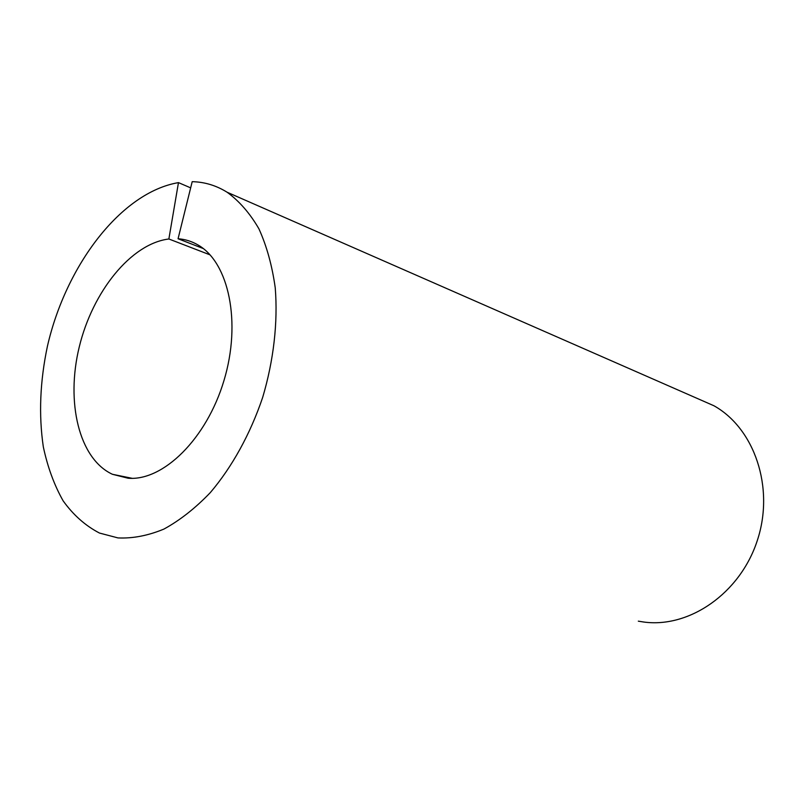 <?xml version="1.0" encoding="UTF-8"?>
<svg xmlns="http://www.w3.org/2000/svg" width="804" height="804" viewBox="0 0 804 804"><rect width="100%" height="100%" fill="white"/><g stroke="black" fill="none" stroke-linecap="round" stroke-linejoin="round"><path stroke-width="1.21" d="M168.87 238.989L178.468 182.619C121.102 192.377 66.018 265.179 47.456 346.082C39.999 381.307 38.622 414.894 43.316 446.833C47.607 467.054 54.21 485.053 63.134 500.842C73.305 515.012 85.425 525.756 99.475 533.052L117.967 537.916C132.73 538.61 148.057 535.665 163.936 529.072C179.865 520.369 195.322 508.218 210.306 492.611C232.054 467.023 250.285 434.07 262.657 397.457C273.692 360.363 278.003 322.314 275.239 287.852C272.164 265.732 266.727 246.054 258.928 228.838C249.954 213.341 239.341 201.131 227.08 192.216C216.226 185.473 204.598 181.965 192.196 181.674L178.066 238.758C185.171 239.26 191.865 241.351 198.136 245.039C228.808 262.516 241.632 322.344 223.944 380.634C206.527 438.974 163.112 481.234 128.127 478.229L112.439 474.29C78.913 458.793 65.717 402.131 79.254 346.956C92.56 291.751 130.911 243.652 168.87 238.989L210.075 254.878M190.659 187.865L178.468 182.619M638.316 621.16L643.572 622.005C688.988 628.376 740.112 593.573 757.338 540.439C774.885 487.385 754.273 428.23 713.912 405.749L697.028 398.342M203.261 248.547L178.066 238.758M132.228 478.33L112.439 474.29M713.912 405.749L227.08 192.216"/></g></svg>
